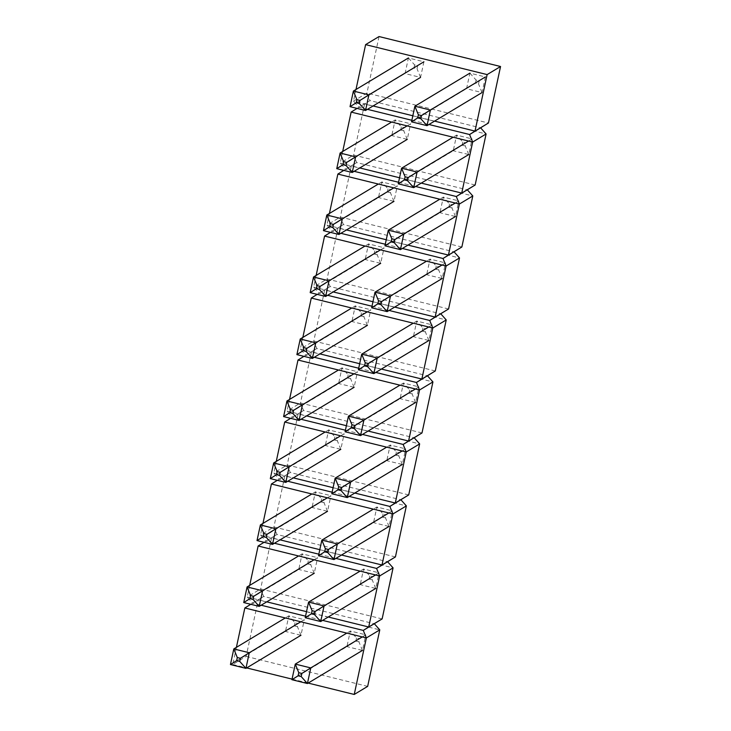 <?xml version="1.0" encoding="UTF-8"?>
<svg xmlns="http://www.w3.org/2000/svg" width="731" height="731" viewBox="0 0 731 731"><rect width="100%" height="100%" fill="white"/><g stroke="black" fill="none" stroke-linecap="round" stroke-linejoin="round"><path stroke-width="0.55" stroke-dasharray="3.65 2.74" d="M379.042 36.55L366.925 93.056L353.493 101.134L373.075 105.958M355.988 89.493L353.493 101.134L358.939 107.238L367.455 109.339M412.832 115.763L434.561 121.118M357.066 108.407L369.996 100.586L366.925 93.056L488.445 123.018M411.855 120.286L428.942 124.498M351.145 112.09L369.996 100.586L480.651 127.87M342.702 151.481L340.207 163.123L345.653 169.226L356.71 162.574L353.64 155.045L364.577 104.012L486.097 133.974M475.15 185.007L353.64 155.045L340.207 163.123L359.78 167.947M399.537 177.752L421.266 183.106M343.78 170.396L345.653 169.226L354.17 171.328M398.569 182.275L415.656 186.487M337.859 174.079L356.71 162.574L467.356 189.859M329.416 213.461L326.921 225.102L332.367 231.206L343.424 224.563L340.344 217.025L351.291 166.001L472.802 195.963M461.864 246.996L340.344 217.025L326.921 225.102L346.494 229.936M386.251 239.731L407.98 245.095M330.485 232.376L332.367 231.206L340.884 233.308M385.283 244.255L402.37 248.467M324.573 236.067L343.424 224.563L454.07 251.848M316.13 275.45L313.626 287.091L319.081 293.195L330.129 286.552L327.059 279.014L337.996 227.99L459.516 257.952M448.578 308.975L327.059 279.014L313.626 287.091L333.208 291.916M372.965 301.72L394.694 307.084M317.199 294.365L319.081 293.195L327.589 295.297M371.997 306.243L389.075 310.456M311.278 298.047L330.129 286.552L440.784 313.827M302.835 337.439L300.34 349.08L305.786 355.184L316.843 348.532L313.773 341.002L324.71 289.969L446.23 319.94M435.292 370.964L313.773 341.002L300.34 349.08L319.922 353.905M359.67 363.709L381.399 369.064M303.913 356.353L305.786 355.184L314.303 357.285M358.702 368.232L375.789 372.445M297.992 360.036L316.843 348.532L427.489 375.816M289.549 399.418L287.055 411.06L292.501 417.173L303.557 410.52L300.478 402.991L311.424 351.958L432.935 381.92M421.997 432.953L300.478 402.991L287.055 411.06L306.627 415.893M346.384 425.698L368.113 431.052M290.618 418.333L292.501 417.173L301.017 419.265M345.416 430.221L362.503 434.433M284.706 422.025L303.557 410.52L414.203 437.805M276.263 461.407L273.769 473.048L279.215 479.152L290.262 472.509L287.192 464.971L298.129 413.947L419.649 443.909M408.711 494.933L287.192 464.971L273.769 473.048L293.341 477.873M333.098 487.678L354.827 493.041M277.332 480.322L279.215 479.152L287.722 481.254M332.13 492.201L349.208 496.413M271.411 484.004L290.262 472.509L400.917 499.794M262.968 523.396L260.474 535.037L265.92 541.141L276.976 534.489L273.906 526.96L284.843 475.927L406.363 505.898M395.425 556.921L273.906 526.96L260.474 535.037L280.055 539.862M319.803 549.666L341.541 555.021M264.046 542.311L265.92 541.141L274.436 543.243M318.835 554.189L335.922 558.402M258.125 545.993L276.976 534.489L387.622 561.773M249.682 585.376L247.188 597.026L252.634 603.13L263.69 596.478L260.611 588.948L271.557 537.915L393.077 567.877M382.13 618.91L260.611 588.948L247.188 597.026L266.76 601.851M306.517 611.655L328.246 617.01M250.76 604.299L252.634 603.13L261.15 605.222M305.549 616.178L322.636 620.391M244.839 607.982L263.69 596.478L374.336 623.762M236.396 647.364L232.723 664.488L246.155 656.411L258.262 599.904L379.782 629.866M232.723 664.488L246.676 667.924M292.053 679.117L308.162 683.083M246.155 656.411L367.666 686.372M423.907 61.779L420.553 77.404L405.065 73.584L408.41 57.959L423.907 61.779L417.721 65.689L417.054 68.815L413.956 68.047L350.039 106.671M408.41 57.959L414.623 64.922L417.721 65.689M414.623 64.922L413.956 68.047M420.553 77.404L417.054 68.815M485.393 76.947L482.04 92.563L466.552 88.743L469.896 73.127L485.393 76.947L479.207 80.849L478.54 83.974L475.442 83.206L411.526 121.839M469.896 73.127L476.109 80.081L479.207 80.849M476.109 80.081L475.442 83.206M482.04 92.563L478.54 83.974M407.094 125.887L410.621 123.767L395.124 119.948L391.606 122.068M401.337 126.911L400.67 130.036L391.779 135.564L407.268 139.383L410.621 123.767L404.435 127.678L401.337 126.911L395.124 119.948L391.779 135.564L336.753 168.66M400.67 130.036L403.768 130.794L404.435 127.678M407.268 139.383L403.768 130.794M468.58 141.046L472.098 138.927L456.61 135.107L453.092 137.227M462.824 142.07L462.147 145.195L453.266 150.732L468.754 154.552L472.098 138.927L465.921 142.837L462.824 142.07L456.61 135.107L453.266 150.732L398.24 183.819M462.147 145.195L465.254 145.962L465.921 142.837M468.754 154.552L465.254 145.962M393.808 187.876L397.326 185.756L381.838 181.937L378.311 184.057M388.051 188.9L387.375 192.015L378.484 197.553L393.982 201.372L397.326 185.756L391.149 189.658L388.051 188.9L381.838 181.937L378.484 197.553L323.467 230.649M387.375 192.015L390.473 192.783L391.149 189.658M393.982 201.372L390.473 192.783M455.294 203.035L458.812 200.915L443.324 197.096L439.797 199.216M449.528 204.059L448.861 207.184L439.971 212.712L455.468 216.531L458.812 200.915L452.635 204.817L449.528 204.059L443.324 197.096L439.971 212.712L384.954 245.808M448.861 207.184L451.959 207.942L452.635 204.817M455.468 216.531L451.959 207.942M380.522 249.856L384.04 247.745L368.552 243.916L365.025 246.036M374.756 250.879L374.089 254.004L365.198 259.542L380.696 263.361L384.04 247.745L377.854 251.647L374.756 250.879L368.552 243.916L365.198 259.542L310.172 292.638M374.089 254.004L377.187 254.772L377.854 251.647M380.696 263.361L377.187 254.772M441.999 265.024L445.526 262.904L430.029 259.085L426.511 261.195M436.243 266.047L435.575 269.163L426.685 274.701L442.173 278.52L445.526 262.904L439.34 266.806L436.243 266.047L430.029 259.085L426.685 274.701L371.659 307.797M435.575 269.163L438.673 269.931L439.34 266.806M442.173 278.52L438.673 269.931M367.227 311.845L370.754 309.725L355.257 305.905L351.739 308.025M361.47 312.868L360.803 315.993L351.913 321.521L367.401 325.35L370.754 309.725L364.568 313.636L361.47 312.868L355.257 305.905L351.913 321.521L296.887 354.617M360.803 315.993L363.901 316.751L364.568 313.636M367.401 325.35L363.901 316.751M428.713 327.004L432.24 324.884L416.743 321.064L413.225 323.184M422.957 328.027L422.29 331.152L413.399 336.689L428.887 340.509L432.24 324.884L426.054 328.795L422.957 328.027L416.743 321.064L413.399 336.689L358.373 369.776M422.29 331.152L425.387 331.92L426.054 328.795M428.887 340.509L425.387 331.92M353.941 373.833L357.459 371.714L341.971 367.894L338.453 370.014M348.184 374.857L347.508 377.982L338.617 383.51L354.115 387.329L357.459 371.714L351.282 375.615L348.184 374.857L341.971 367.894L338.617 383.51L283.601 416.606M347.508 377.982L350.606 378.74L351.282 375.615M354.115 387.329L350.606 378.74M415.427 388.993L418.945 386.873L403.457 383.053L399.93 385.173M409.671 390.016L408.995 393.141L400.104 398.669L415.601 402.489L418.945 386.873L412.768 390.783L409.671 390.016L403.457 383.053L400.104 398.669L345.087 431.765M408.995 393.141L412.092 393.899L412.768 390.783M415.601 402.489L412.092 393.899M340.655 435.813L344.173 433.702L328.685 429.883L325.158 431.994M334.889 436.836L334.222 439.961L325.332 445.499L340.829 449.318L344.173 433.702L337.987 437.604L334.889 436.836L328.685 429.883L325.332 445.499L270.306 478.595M334.222 439.961L337.32 440.729L337.987 437.604M340.829 449.318L337.32 440.729M402.141 450.981L405.659 448.861L390.171 445.042L386.644 447.162M396.376 452.005L395.709 455.121L386.818 460.658L402.315 464.477L405.659 448.861L399.473 452.763L396.376 452.005L390.171 445.042L386.818 460.658L331.792 493.754M395.709 455.121L398.806 455.888L399.473 452.763M402.315 464.477L398.806 455.888M327.36 497.802L330.887 495.682L315.39 491.862L311.872 493.982M321.603 498.825L320.936 501.95L312.046 507.488L327.534 511.307L330.887 495.682L324.701 499.593L321.603 498.825L315.39 491.862L312.046 507.488L257.02 540.574M320.936 501.95L324.034 502.718L324.701 499.593M327.534 511.307L324.034 502.718M388.846 512.961L392.373 510.841L376.876 507.022L373.358 509.142M383.09 513.984L382.423 517.109L373.532 522.647L389.02 526.466L392.373 510.841L386.187 514.752L383.09 513.984L376.876 507.022L373.532 522.647L318.506 555.734M382.423 517.109L385.52 517.877L386.187 514.752M389.02 526.466L385.52 517.877M314.074 559.791L317.592 557.671L302.104 553.851L298.586 555.971M308.318 560.814L307.641 563.939L298.76 569.467L314.248 573.287L317.592 557.671L311.415 561.572L308.318 560.814L302.104 553.851L298.76 569.467L243.734 602.563M307.641 563.939L310.748 564.697L311.415 561.572M314.248 573.287L310.748 564.697M375.56 574.95L379.078 572.83L363.59 569.01L360.072 571.13M369.804 575.973L369.128 579.098L360.237 584.626L375.734 588.446L379.078 572.83L372.901 576.741L369.804 575.973L363.59 569.01L360.237 584.626L305.22 617.722M369.128 579.098L372.225 579.857L372.901 576.741M375.734 588.446L372.225 579.857M300.788 621.779L304.306 619.66L288.818 615.84L285.291 617.951M295.022 622.803L294.355 625.919L285.465 631.456L300.962 635.276L304.306 619.66L298.129 623.561L295.022 622.803L288.818 615.84L285.465 631.456L230.448 664.552M294.355 625.919L297.453 626.686L298.129 623.561M300.962 635.276L297.453 626.686M362.274 636.939L365.792 634.819L350.304 630.999L346.777 633.119M356.509 637.962L355.842 641.087L346.951 646.615L362.448 650.435L365.792 634.819L359.606 638.72L356.509 637.962L350.304 630.999L346.951 646.615L291.925 679.711M355.842 641.087L358.939 641.845L359.606 638.72M362.448 650.435L358.939 641.845"/><path stroke-width="1.1" d="M487.129 74.589L500.552 66.512L379.042 36.55L365.61 44.628L487.129 74.589L475.013 131.096L469.594 134.522L428.942 124.498M365.61 44.628L355.988 89.493M373.075 105.958L412.832 115.763M434.561 121.118L475.013 131.096L488.445 123.018L500.552 66.512M367.455 109.339L411.855 120.286M488.445 123.018L469.594 134.522L472.665 142.052L461.727 193.085L456.299 196.511L415.656 186.487M480.651 127.87L486.097 133.974L472.665 142.052L351.145 112.09L357.066 108.407M351.145 112.09L342.702 151.481M359.78 167.947L399.537 177.752M421.266 183.106L461.727 193.085L475.15 185.007L486.097 133.974M354.17 171.328L398.569 182.275M475.15 185.007L456.299 196.511L459.379 204.04L448.441 255.073L443.013 258.491L402.37 248.467M467.356 189.859L472.802 195.963L459.379 204.04L337.859 174.079L343.78 170.396M337.859 174.079L329.416 213.461M346.494 229.936L386.251 239.731M407.98 245.095L448.441 255.073L461.864 246.996L472.802 195.963M340.884 233.308L385.283 244.255M461.864 246.996L443.013 258.491L446.084 266.029L435.146 317.053L429.727 320.48L389.075 310.456M454.07 251.848L459.516 257.952L446.084 266.029L324.573 236.067L330.485 232.376M324.573 236.067L316.13 275.45M333.208 291.916L372.965 301.72M394.694 307.084L435.146 317.053L448.578 308.975L459.516 257.952M327.589 295.297L371.997 306.243M448.578 308.975L429.727 320.48L432.798 328.009L421.86 379.042L416.442 382.468L375.789 372.445M440.784 313.827L446.23 319.94L432.798 328.009L311.278 298.047L317.199 294.365M311.278 298.047L302.835 337.439M319.922 353.905L359.67 363.709M381.399 369.064L421.86 379.042L435.292 370.964L446.23 319.94M314.303 357.285L358.702 368.232M435.292 370.964L416.442 382.468L419.512 389.998L408.574 441.031L403.146 444.448L362.503 434.433M427.489 375.816L432.935 381.92L419.512 389.998L297.992 360.036L303.913 356.353M297.992 360.036L289.549 399.418M306.627 415.893L346.384 425.698M368.113 431.052L408.574 441.031L421.997 432.953L432.935 381.92M301.017 419.265L345.416 430.221M421.997 432.953L403.146 444.448L406.226 451.986L395.279 503.01L389.861 506.437L349.208 496.413M414.203 437.805L419.649 443.909L406.226 451.986L284.706 422.025L290.618 418.333M284.706 422.025L276.263 461.407M293.341 477.873L333.098 487.678M354.827 493.041L395.279 503.01L408.711 494.933L419.649 443.909M287.722 481.254L332.13 492.201M408.711 494.933L389.861 506.437L392.931 513.975L381.993 564.999L376.575 568.426L335.922 558.402M400.917 499.794L406.363 505.898L392.931 513.975L271.411 484.004L277.332 480.322M271.411 484.004L262.968 523.396M280.055 539.862L319.803 549.666M341.541 555.021L381.993 564.999L395.425 556.921L406.363 505.898M274.436 543.243L318.835 554.189M395.425 556.921L376.575 568.426L379.645 575.955L368.707 626.988L363.28 630.414L322.636 620.391M387.622 561.773L393.077 567.877L379.645 575.955L258.125 545.993L264.046 542.311M258.125 545.993L249.682 585.376M266.76 601.851L306.517 611.655M328.246 617.01L368.707 626.988L382.13 618.91L393.077 567.877M261.15 605.222L305.549 616.178M382.13 618.91L363.28 630.414L366.359 637.944L354.243 694.45L308.162 683.083M374.336 623.762L379.782 629.866L366.359 637.944L244.839 607.982L250.76 604.299M244.839 607.982L236.396 647.364M246.676 667.924L292.053 679.117M379.782 629.866L367.666 686.372L354.243 694.45M408.41 57.959L353.393 91.055L368.881 94.875L359.99 100.412L359.323 103.537L356.225 102.769L350.039 106.671L365.537 110.5L359.323 103.537M423.907 61.779L368.881 94.875L365.537 110.5L420.553 77.404M359.99 100.412L356.892 99.644L353.393 91.055L350.039 106.671M356.892 99.644L356.225 102.769M469.896 73.127L414.879 106.214L430.367 110.034L421.476 115.571L420.809 118.696L417.712 117.929L411.526 121.839L427.023 125.659L420.809 118.696M485.393 76.947L430.367 110.034L427.023 125.659L482.04 92.563M421.476 115.571L418.379 114.804L414.879 106.214L411.526 121.839M418.379 114.804L417.712 117.929M391.606 122.068L340.098 153.044L355.595 156.863L346.704 162.392L346.037 165.517L342.94 164.758L336.753 168.66L352.241 172.479L346.037 165.517M407.094 125.887L355.595 156.863L352.241 172.479L407.268 139.383M346.704 162.392L343.607 161.633L340.098 153.044L336.753 168.66M343.607 161.633L342.94 164.758M453.092 137.227L401.584 168.203L417.081 172.023L408.19 177.56L407.523 180.685L404.417 179.917L398.24 183.819L413.728 187.639L407.523 180.685M468.58 141.046L417.081 172.023L413.728 187.639L468.754 154.552M408.19 177.56L405.093 176.792L401.584 168.203L398.24 183.819M405.093 176.792L404.417 179.917M378.311 184.057L326.812 215.033L342.309 218.852L333.418 224.38L332.742 227.505L329.644 226.738L323.467 230.649L338.956 234.468L332.742 227.505M393.808 187.876L342.309 218.852L338.956 234.468L393.982 201.372M333.418 224.38L330.321 223.622L326.812 215.033L323.467 230.649M330.321 223.622L329.644 226.738M439.797 199.216L388.298 230.192L403.786 234.011L394.904 239.54L394.228 242.665L391.131 241.906L384.954 245.808L400.442 249.627L394.228 242.665M455.294 203.035L403.786 234.011L400.442 249.627L455.468 216.531M394.904 239.54L391.798 238.781L388.298 230.192L384.954 245.808M391.798 238.781L391.131 241.906M365.025 246.036L313.526 277.012L329.014 280.832L320.123 286.369L319.456 289.494L316.359 288.727L310.172 292.638L325.67 296.457L319.456 289.494M380.522 249.856L329.014 280.832L325.67 296.457L380.696 263.361M320.123 286.369L317.026 285.602L313.526 277.012L310.172 292.638M317.026 285.602L316.359 288.727M426.511 261.195L375.012 292.172L390.5 295.991L381.609 301.528L380.942 304.653L377.845 303.886L371.659 307.797L387.156 311.616L380.942 304.653M441.999 265.024L390.5 295.991L387.156 311.616L442.173 278.52M381.609 301.528L378.512 300.761L375.012 292.172L371.659 307.797M378.512 300.761L377.845 303.886M351.739 308.025L300.231 339.001L315.728 342.821L306.837 348.358L306.17 351.474L303.073 350.716L296.887 354.617L312.375 358.437L306.17 351.474M367.227 311.845L315.728 342.821L312.375 358.437L367.401 325.35M306.837 348.358L303.74 347.59L300.231 339.001L296.887 354.617M303.74 347.59L303.073 350.716M413.225 323.184L361.717 354.16L377.214 357.98L368.323 363.517L367.656 366.642L364.559 365.875L358.373 369.776L373.861 373.596L367.656 366.642M428.713 327.004L377.214 357.98L373.861 373.596L428.887 340.509M368.323 363.517L365.226 362.75L361.717 354.16L358.373 369.776M365.226 362.75L364.559 365.875M338.453 370.014L286.945 400.99L302.442 404.81L293.551 410.338L292.875 413.463L289.778 412.704L283.601 416.606L299.089 420.426L292.875 413.463M353.941 373.833L302.442 404.81L299.089 420.426L354.115 387.329M293.551 410.338L290.454 409.579L286.945 400.99L283.601 416.606M290.454 409.579L289.778 412.704M399.93 385.173L348.431 416.149L363.928 419.969L355.038 425.497L354.361 428.622L351.264 427.863L345.087 431.765L360.575 435.585L354.361 428.622M415.427 388.993L363.928 419.969L360.575 435.585L415.601 402.489M355.038 425.497L351.94 424.738L348.431 416.149L345.087 431.765M351.94 424.738L351.264 427.863M325.158 431.994L273.659 462.97L289.147 466.789L280.256 472.327L279.589 475.452L276.492 474.684L270.306 478.595L285.803 482.414L279.589 475.452M340.655 435.813L289.147 466.789L285.803 482.414L340.829 449.318M280.256 472.327L277.159 471.559L273.659 462.97L270.306 478.595M277.159 471.559L276.492 474.684M386.644 447.162L335.145 478.138L350.633 481.957L341.743 487.486L341.075 490.611L337.978 489.843L331.792 493.754L347.289 497.573L341.075 490.611M402.141 450.981L350.633 481.957L347.289 497.573L402.315 464.477M341.743 487.486L338.645 486.727L335.145 478.138L331.792 493.754M338.645 486.727L337.978 489.843M311.872 493.982L260.373 524.959L275.861 528.778L266.97 534.315L266.303 537.44L263.206 536.673L257.02 540.574L272.517 544.394L266.303 537.44M327.36 497.802L275.861 528.778L272.517 544.394L327.534 511.307M266.97 534.315L263.873 533.548L260.373 524.959L257.02 540.574M263.873 533.548L263.206 536.673M373.358 509.142L321.85 540.118L337.347 543.937L328.457 549.474L327.79 552.599L324.692 551.832L318.506 555.734L333.994 559.562L327.79 552.599M388.846 512.961L337.347 543.937L333.994 559.562L389.02 526.466M328.457 549.474L325.359 548.707L321.85 540.118L318.506 555.734M325.359 548.707L324.692 551.832M298.586 555.971L247.078 586.947L262.575 590.767L253.684 596.295L253.017 599.42L249.911 598.662L243.734 602.563L259.222 606.383L253.017 599.42M314.074 559.791L262.575 590.767L259.222 606.383L314.248 573.287M253.684 596.295L250.587 595.537L247.078 586.947L243.734 602.563M250.587 595.537L249.911 598.662M360.072 571.13L308.564 602.106L324.061 605.926L315.171 611.463L314.494 614.579L311.397 613.821L305.22 617.722L320.708 621.542L314.494 614.579M375.56 574.95L324.061 605.926L320.708 621.542L375.734 588.446M315.171 611.463L312.073 610.696L308.564 602.106L305.22 617.722M312.073 610.696L311.397 613.821M285.291 617.951L233.792 648.927L249.28 652.746L240.398 658.284L239.722 661.409L236.625 660.641L230.448 664.552L245.936 668.372L239.722 661.409M300.788 621.779L249.28 652.746L245.936 668.372L300.962 635.276M240.398 658.284L237.292 657.516L233.792 648.927L230.448 664.552M237.292 657.516L236.625 660.641M346.777 633.119L295.278 664.095L310.766 667.915L301.876 673.443L301.209 676.568L298.111 675.8L291.925 679.711L307.422 683.531L301.209 676.568M362.274 636.939L310.766 667.915L307.422 683.531L362.448 650.435M301.876 673.443L298.778 672.684L295.278 664.095L291.925 679.711M298.778 672.684L298.111 675.8"/></g></svg>
